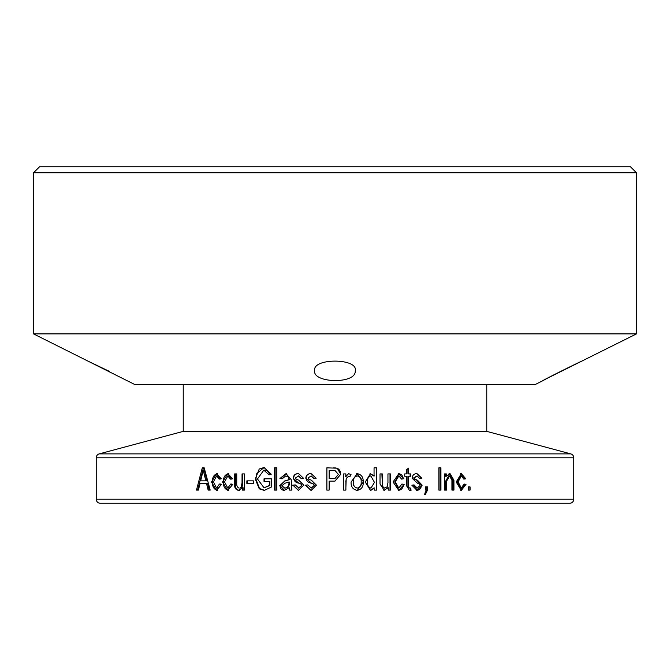 <?xml version="1.0" encoding="UTF-8"?>
<svg xmlns="http://www.w3.org/2000/svg" width="670" height="670" viewBox="0 0 670 670"><rect width="100%" height="100%" fill="white"/><g stroke="black" fill="none" stroke-linecap="round" stroke-linejoin="round"><path stroke-width="1" d="M636.5 333.886L33.5 333.886L33.5 172.818L636.5 172.818L636.5 333.886L546.913 378.483M636.5 172.818L630.428 166.746L39.572 166.746L33.5 172.818M468.171 490.097L468.941 490.097L468.933 486.923L468.171 486.923L468.171 490.097L470.08 490.097L470.08 486.923L468.171 486.923M460.215 488.078L457.116 481.948L458.171 481.948L461.287 488.078L460.215 488.078M457.066 481.948L460.273 475.935L461.345 475.935L458.113 481.948M463.791 478.958L465.759 478.824L463.816 479.117L461.345 475.926M464.687 478.816L460.851 473.665M460.751 490.356L464.921 484.326M461.287 488.078L464.059 484.033L466.002 484.318L464.042 484.192M466.027 484.326L461.295 490.415L456.211 481.99L461.337 473.598L460.273 473.623M461.345 473.623L465.801 478.816M444.553 490.097L445.651 490.097L445.651 481.269L446.597 481.269L446.597 490.097L444.553 490.097L444.537 473.916L445.399 473.916L445.399 476.228L446.337 476.228L446.337 473.916L444.537 473.916M445.6 481.261L448.624 475.935L449.595 475.935L446.547 481.261M446.337 476.219L450.014 473.59L453.917 480.189L453.942 490.097L451.932 490.097L452.928 490.097L452.928 480.189L449.52 473.648M451.932 490.097L451.923 480.264L449.595 475.935M450.022 473.623L449.042 473.623M438.867 490.097L440.048 490.097L440.031 467.844L438.85 467.844L438.867 490.097L440.944 490.097L440.927 467.844L438.85 467.844M426.463 490.097L425.685 490.097M425.391 490.097L425.391 486.923L427.527 486.923L427.527 490.03L426.748 490.03L424.629 494.435M426.748 490.03L426.74 486.923L425.391 486.923M427.527 490.03L425.391 494.435L424.814 493.288L426.572 490.113M412.134 478.238C412.41 475.214 414.018 473.673 416.966 473.623L421.907 478.246L419.747 478.539L417.041 475.935L414.336 477.919L415.023 479.226L417.444 480.189L422.175 485.172L421.43 485.172C421.212 488.522 419.521 490.264 416.363 490.39L417.058 490.39L411.849 485.189L414.043 484.896L417.209 488.078L416.514 488.078L413.382 484.988M421.438 485.172L416.74 480.189L414.345 479.226L413.666 477.919L417.041 475.935M419.73 478.439L421.17 478.254L416.74 473.631M422.167 485.172L417.058 490.398M415.023 479.226L414.345 479.226M414.336 477.919L413.666 477.919M421.907 478.246L421.17 478.254M417.209 488.078L420.015 485.566L419.521 484.1L417.477 483.196L412.1 478.246M407.946 485.809L408.13 487.526L409.805 488.078L408.759 487.526L408.566 485.809L407.946 485.809L407.938 476.228L408.558 476.228L408.566 485.809M410.124 476.228L410.115 473.916L407.946 473.916L407.938 468.623M406.363 485.474L406.355 476.228L404.705 476.228L404.705 473.916L405.76 473.916M404.705 476.228L405.752 476.228M409.805 488.078L410.76 488.078L411.037 490.39L409.412 490.39L410.392 490.39L410.115 488.078M408.13 487.526L408.759 487.526M409.412 490.39L406.389 485.474M408.558 476.228L410.76 476.228L410.76 473.916L408.566 473.916L408.566 468.129L406.363 469.871L406.363 473.916L404.705 473.916M394.739 481.948L395.25 481.948L398.776 488.078L398.24 488.078L394.722 481.948M394.672 481.948L398.298 475.935L398.843 475.935L395.183 481.948M401.64 479.042L403.29 478.824C402.913 475.65 401.246 473.916 398.298 473.623L403.918 478.816M398.776 488.078L401.933 484.025L403.566 484.318C403.24 487.911 401.464 489.938 398.24 490.39L398.784 490.39L393.039 481.99L398.834 473.598M403.566 484.318L401.925 484.1M403.29 478.824L401.657 479.117L398.843 475.926M404.186 484.326L398.784 490.415M388.232 490.097L390.015 490.097L390.007 473.916L387.947 473.916L390.476 473.916L390.484 490.097L388.232 490.097L388.232 487.701L387.779 487.727M382.294 482.877L381.892 473.916L380.024 473.916L382.294 473.916L382.294 482.877C382.059 485.641 382.88 487.383 384.756 488.078L384.337 488.078M384.119 490.39L387.788 487.701M387.947 482.568L387.947 473.916M384.756 488.078L387.159 486.763L387.989 482.576M380.024 483.891L380.024 473.916M388.24 487.701L383.877 490.39M384.295 490.398L379.957 483.899M370.996 488.078L370.686 488.078C368.081 487.174 366.917 485.155 367.202 482.023C366.875 478.908 367.989 476.881 370.527 475.935L370.837 475.935C368.274 476.864 367.152 478.899 367.478 482.023C367.185 485.147 368.358 487.165 370.996 488.078L374.488 482.325M370.837 475.909L374.413 482.316M374.337 490.097L376.264 490.097L376.255 467.844L374.053 467.844L376.607 467.844L376.615 490.097L374.337 490.097L374.002 487.928L370.502 490.39L365.225 482.006L370.569 473.564M373.718 475.909L370.024 473.64M373.123 475.901L374.647 475.901M370.267 473.623L374.053 475.909L374.053 467.844M374.337 487.928L370.803 490.406M353.392 481.998C353.123 485.298 354.438 487.325 357.345 488.078C360.159 487.257 361.432 485.231 361.163 481.998C361.432 478.698 360.117 476.68 357.227 475.935C354.405 476.73 353.132 478.748 353.392 481.998L353.241 481.998C352.973 485.298 354.279 487.325 357.152 488.078L357.345 488.078M353.241 481.998C352.981 478.748 354.246 476.73 357.035 475.935L357.227 475.935M356.658 473.64L357.093 473.623C361.356 474.41 363.4 477.149 363.224 481.839C363.509 486.705 361.473 489.552 357.093 490.39M351.114 482.006L357.278 473.581M363.509 481.839L357.093 473.623M357.286 490.39C352.931 489.569 350.862 486.772 351.088 482.006M363.433 481.839L357.286 490.432M345.896 481.705L345.887 490.097L343.576 490.097L345.795 490.097L346.214 478.405L348.366 476.512L346.306 478.405L345.804 481.705M349.815 476.772L350.67 474.494M350.686 474.469L348.509 473.606L350.812 474.469M345.804 476.496L345.804 473.916L343.593 473.916L343.576 490.097M350.795 474.494L349.933 476.814L348.366 476.512M351.03 474.486L350.435 474.494M345.636 476.496L346.055 476.496M343.593 473.916L345.896 473.916L345.896 476.496L348.626 473.615M333.928 470.441L329.137 470.441L329.129 478.539L335 478.481L338.384 474.41L335 470.482L333.928 470.441L335 470.482M333.97 478.539L335 478.481M326.893 467.844L326.885 490.097L329.129 490.097L326.818 490.097L326.826 467.844L337.261 468.204M329.188 481.135L333.836 481.135L329.137 481.135L329.129 490.097M335.184 467.894L337.228 468.271C339.598 469.477 340.745 471.487 340.645 474.293L335 481.085L333.836 481.135L335 481.094L340.737 474.293L337.245 468.263M333.71 467.844L334.322 467.853M305.746 485.189L311.006 490.398M314.012 478.514L311.173 475.935L308.108 477.919L308.828 479.226L311.391 480.189L316.433 485.172L311.19 490.39M305.503 485.189L307.798 484.896L311.341 488.078L314.305 485.566L313.778 484.1L311.625 483.204C308.376 482.769 306.508 481.119 306.039 478.238C306.316 475.214 307.999 473.673 311.089 473.623L316.148 478.246L313.836 478.539L310.972 475.935M307.806 484.929L305.755 485.189M305.051 485.189L306.207 485.181M310.981 490.406L305.495 485.189M311.14 488.078L314.13 485.566L313.602 484.1L311.433 483.196L306.039 478.238M305.788 478.238C306.073 475.214 307.773 473.673 310.888 473.623M295.21 484.938L293.284 485.189L298.452 490.39M301.483 478.506L298.669 475.935L295.52 477.919L296.232 479.226L298.778 480.189L303.786 485.172M303.778 485.172L298.368 490.398L292.924 485.189L295.21 484.896L298.837 488.078L301.776 485.566L301.257 484.1L299.122 483.204C295.889 482.769 294.038 481.119 293.569 478.238C293.845 475.214 295.52 473.673 298.585 473.623L303.502 478.246L301.207 478.539L298.359 475.935M292.288 485.189L293.929 485.181M298.276 473.623C295.185 473.673 293.493 475.214 293.217 478.238L293.569 478.238M300.972 484.092L298.82 483.187L293.184 478.246M298.527 488.078L301.492 485.566L301.257 484.1M288.954 482.006L285.152 483.162L281.886 485.717L284.666 488.078C287.623 487.76 289.046 486.06 288.954 482.969L289.34 482.006L288.954 482.969M289.34 482.969C289.432 486.06 288.016 487.76 285.093 488.078L284.666 488.078M289.356 487.869L289.909 490.097M286.191 473.623L280.361 478.539M284.884 480.884L288.954 479.695L288.343 476.847L285.713 475.935L282.162 478.824L279.909 478.539L282.179 478.774M288.954 479.033L288.736 476.847L285.713 475.935M289.34 479.033L289.34 479.695L285.311 480.884M285.244 480.851L280.077 485.842M284.549 490.39C281.727 490.239 280.244 488.731 280.102 485.842L284.549 490.39M291.793 490.097L289.524 490.097L288.971 487.869L284.122 490.448M289.708 487.869L288.267 487.869M279.901 478.531L286.031 473.615L291.232 479.703L291.844 490.088M286.031 473.623L286.45 473.623M279.608 485.842L284.884 480.842M276.827 467.844L275.102 467.844L275.085 490.097L276.819 490.097L274.574 490.097L274.591 467.844L276.827 467.844L276.819 490.097M269.29 481.429L269.842 481.429L269.842 485.516L264.039 487.785L269.29 485.516L269.29 481.429L264.022 481.429L264.022 478.824L271.517 478.824L271.509 486.981L264.173 490.474M269.566 474.779C268.972 471.797 267.255 470.256 264.424 470.156L263.812 470.156M264.064 467.551L256.794 473.506L255.923 479.075L259.524 488.531L264.767 490.381M264.625 481.429L264.625 478.824L271.517 478.824M269.842 485.516L269.281 485.516M255.923 479.075L255.245 479.075L259.231 469.017L264.022 467.518L271.241 474.201L269.005 474.779L263.821 470.147L257.464 478.983L264.039 487.81M264.022 467.551L264.625 467.551M264.173 490.381L259.257 488.832L255.287 479.075M253.344 480.851L247.607 480.851L247.607 483.455L253.344 483.455L246.853 483.455L246.862 480.851L253.344 480.851L253.344 483.455M243.093 490.097L244.441 490.097L242.305 490.097L242.314 487.701L243.101 487.701L243.093 490.097M244.45 473.916L242.046 473.916L242.037 482.568L242.825 482.568L242.833 473.916L244.45 473.916L244.441 490.097M242.841 482.568L242.105 486.763M239.86 488.078L242.088 486.755L239.86 488.078M242.322 487.701L238.612 490.406L239.424 490.39C236.426 489.778 235.111 487.609 235.497 483.891L235.497 473.916L236.745 473.916L236.745 482.877C236.527 485.641 237.297 487.383 239.048 488.078M241.309 486.763L242.079 482.576M236.745 473.916L234.642 473.916L234.642 483.891L235.497 483.891M238.612 490.39C235.58 489.778 234.266 487.609 234.642 483.891M224.525 481.948L227.783 488.078L228.688 488.078C230.555 487.685 231.527 486.336 231.611 484.033M231.351 479.117L228.746 475.935L227.842 475.935L224.467 481.948M230.723 484.033L232.808 484.318L227.783 490.415L228.696 490.39C224.936 489.51 223.185 486.713 223.437 481.99C223.169 477.258 224.944 474.469 228.746 473.623M227.783 488.078L230.773 484.042M232.549 478.824L230.463 479.117L227.842 475.926M227.783 490.39L222.515 481.99L227.909 473.623M227.842 473.623L232.591 478.816M222.482 481.99L223.437 481.99M213.412 481.948L216.578 488.078L217.574 488.078C219.391 487.685 220.338 486.336 220.413 484.033M220.162 479.117L217.633 475.935L216.636 475.935L213.353 481.948M216.578 488.078L219.433 484.033L221.469 484.318L216.578 490.415L217.583 490.39C213.931 489.51 212.231 486.713 212.482 481.99C212.214 477.258 213.939 474.469 217.633 473.623M221.209 478.824L219.182 479.117L216.636 475.926M216.578 490.39L211.46 481.99L216.695 473.623M216.628 473.623L221.251 478.816M211.427 481.99L212.482 481.99M204.325 474.729L203.27 470.131L200.657 480.851L205.866 480.851L204.308 474.737L205.414 474.737L206.963 480.851L205.866 480.851L206.963 480.851M203.245 470.139L204.358 470.164M205.43 474.729L204.383 470.156M204.199 467.844L203.445 467.844L197.617 490.097L198.429 490.097L196.469 490.097L202.298 467.844L204.199 467.844L210.187 490.097L208.152 490.097L206.511 483.455L200.02 483.455L198.429 490.097M206.511 483.455L207.6 483.455L209.233 490.097L210.187 490.097M573.771 499.209L573.771 457.794A4.045 4.045 0 0 0 570.773 453.883L99.227 453.883A4.045 4.045 0 0 0 96.229 457.794L96.229 499.209A4.045 4.045 0 0 0 100.274 503.254L569.726 503.254A4.045 4.045 0 0 0 573.771 499.209L96.229 499.209M486.763 384.471L486.763 431.371L183.237 431.371L99.227 453.883M486.763 431.371L570.773 453.883M183.237 384.471L183.237 431.371M109.377 371.373L87.242 360.753L134.678 384.471L535.322 384.471L542.122 381.079C541.988 380.594 582.816 360.267 582.758 360.753M87.242 360.753L33.5 333.886M355.242 371.373C355.368 384.396 312.078 383.089 314.682 370.468C312.413 358.006 357.587 358.006 355.318 370.468L355.242 371.373M546.494 378.701L542.122 381.079M453.933 480.189L452.928 480.189M417.444 480.189L416.748 480.189M573.771 457.794L96.229 457.794M264.6 490.39L264.005 490.39"/></g></svg>
